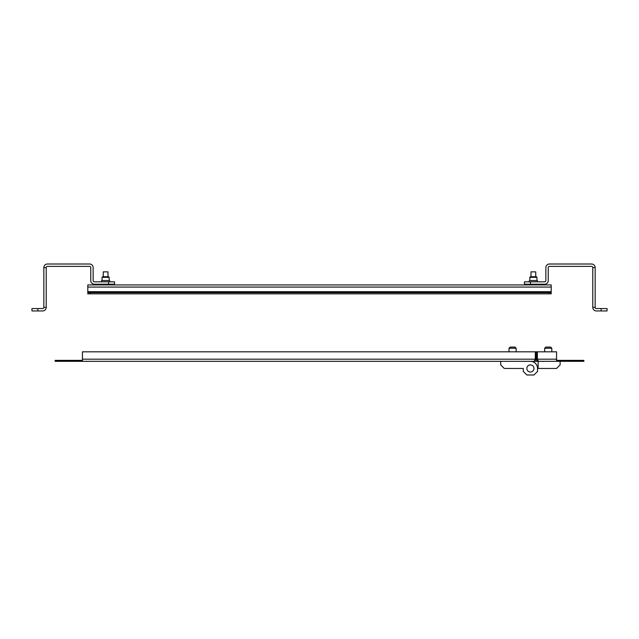 <?xml version="1.0" encoding="UTF-8"?>
<svg xmlns="http://www.w3.org/2000/svg" width="639" height="639" viewBox="0 0 639 639"><rect width="100%" height="100%" fill="white"/><g stroke="black" fill="none" stroke-linecap="round" stroke-linejoin="round"><path stroke-width="0.96" d="M551.201 287.063L87.799 287.063L87.799 284.922L551.201 284.922L551.201 291.696L87.799 291.696L87.799 293.836L87.799 292.646L90.171 292.646L90.171 293.836L87.799 293.836M87.799 287.063L87.799 291.696M551.201 292.646L551.201 293.836L548.829 293.836L548.829 292.646L551.201 292.646L551.201 291.696M548.829 293.836L90.171 293.836M548.829 292.646L90.171 292.646M531.001 276.727L531.001 271.855L535.754 271.855L535.754 276.727M103.246 276.727L103.246 271.855L107.999 271.855L107.999 276.727M114.533 284.211L114.533 281.831L114.533 284.211L94.332 284.211A3.562 3.562 0 0 1 90.77 280.649L90.77 267.573A1.19 1.19 0 0 0 89.58 266.383L47.398 266.383A1.19 1.19 0 0 0 46.208 267.573L46.208 307.383A3.562 3.562 0 0 1 42.645 310.945L31.95 310.945L31.95 308.565L42.645 308.565A1.19 1.19 0 0 0 43.835 307.383L46.208 307.383M108.59 284.211L108.59 281.831L94.332 281.831A1.19 1.19 0 0 1 93.142 280.649L93.142 267.573A3.562 3.562 0 0 0 89.58 264.011L47.398 264.011A3.562 3.562 0 0 0 43.835 267.573L43.835 307.383M108.59 281.831L114.533 281.831M31.95 308.565L31.95 310.945M43.835 267.573L46.208 267.573M102.056 277.318L109.181 277.318L108.59 276.727L102.647 276.727L102.056 277.318L102.056 280.529A0.655 0.655 0 0 0 101.401 281.176A0.655 0.655 0 0 0 102.056 281.831M109.181 277.318L109.181 280.529L102.056 280.529M109.181 280.529A0.655 0.655 0 0 1 109.836 281.176A0.655 0.655 0 0 1 109.181 281.831M101.761 284.211L101.761 284.802L109.485 284.802L109.485 284.211M601.107 310.945L601.107 308.565L607.05 308.565L607.05 310.945L596.355 310.945A3.562 3.562 0 0 1 592.792 307.383L592.792 267.573A1.19 1.19 0 0 0 591.602 266.383L549.42 266.383A1.19 1.19 0 0 0 548.23 267.573L548.23 280.649A3.562 3.562 0 0 1 544.668 284.211L524.467 284.211L524.467 281.831L530.41 281.831L530.41 284.211M592.792 307.383L595.165 307.383L595.165 267.573A3.562 3.562 0 0 0 591.602 264.011L549.42 264.011A3.562 3.562 0 0 0 545.858 267.573L545.858 280.649A1.19 1.19 0 0 1 544.668 281.831L530.41 281.831M601.107 308.565L596.355 308.565A1.19 1.19 0 0 1 595.165 307.383M595.165 267.573L592.792 267.573M536.944 277.318L529.819 277.318L530.41 276.727L536.353 276.727L536.944 277.318L536.944 280.529A0.655 0.655 0 0 1 537.599 281.176A0.655 0.655 0 0 1 536.944 281.831M529.819 277.318L529.819 280.529A0.655 0.655 0 0 0 529.164 281.176A0.655 0.655 0 0 0 529.819 281.831M537.239 284.211L537.239 284.802L529.515 284.802L529.515 284.211M536.944 280.529L529.819 280.529M556.553 360.372L556.553 361.323L538.493 361.323L537.383 359.19L537.383 351.817L556.553 351.817L556.553 360.372L583.878 360.372L583.878 361.323L530.41 361.323A7.133 7.133 0 0 1 537.543 368.455L537.543 371.427L533.972 374.989L526.848 374.989L523.277 371.427L523.277 368.455L522.686 368.455M556.553 359.19L537.383 359.19L537.655 359.989M534.212 361.323L82.447 361.323L82.447 359.19L535.314 359.19L534.212 361.323L536.353 359.19L537.303 359.19L537.679 360.053M535.019 360.053L535.402 359.19L536.353 359.19L536.353 351.817L536.353 359.19C536.56 360.652 537.271 361.362 538.493 361.323M535.402 359.19L535.402 351.817L537.303 351.817L537.303 359.19M509.019 348.255L510.21 347.065L514.962 347.065L516.152 348.255L509.019 348.255L509.019 351.817M530.41 372.018A3.562 3.562 0 0 0 533.972 368.455A3.562 3.562 0 0 0 530.41 364.893A3.562 3.562 0 0 0 526.848 368.455A3.562 3.562 0 0 0 530.41 372.018M500.704 361.323L500.704 364.893L504.267 368.455L523.277 368.455M548.23 347.065L550.61 347.065L551.8 348.255L544.668 348.255L544.668 351.817L544.668 348.255L545.858 347.065L548.23 347.065M560.115 361.323L560.115 364.893L556.553 368.455L538.134 368.455L538.134 361.323L530.41 361.323M538.134 368.455L537.543 368.455M55.122 360.372L61.064 360.372L61.064 361.323L55.122 361.323L55.122 360.372L55.122 361.323M82.447 360.372L61.064 360.372M82.447 361.323L61.064 361.323M82.447 359.19L82.447 351.817L535.314 351.817L535.314 359.19M37.893 308.565L37.893 310.945M577.936 361.323L577.936 360.372M516.152 348.255L516.152 351.817M551.8 348.255L551.8 351.817L551.8 348.255M545.858 347.065L544.668 348.255M556.673 360.372L556.673 359.07"/></g></svg>
